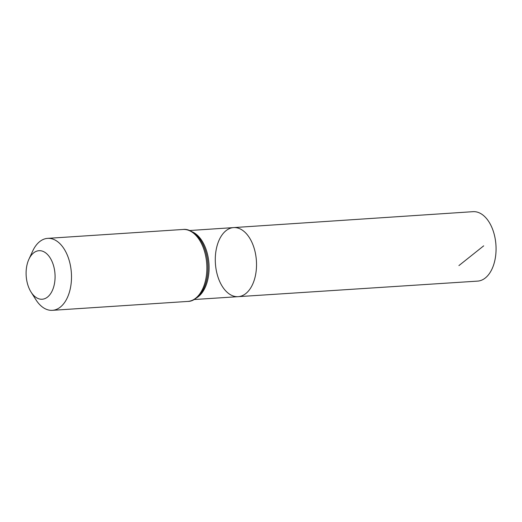<?xml version="1.0" encoding="UTF-8"?>
<svg xmlns="http://www.w3.org/2000/svg" width="522" height="522" viewBox="0 0 522 522"><rect width="100%" height="100%" fill="white"/><g stroke="black" fill="none" stroke-linecap="round" stroke-linejoin="round"><path stroke-width="0.78" d="M233.621 227.592A34.609 20.541 86.2 0 1 256.4 260.785A34.609 20.541 86.2 0 1 238.162 296.666A34.609 20.541 86.2 0 1 219.573 281.221A34.609 20.541 86.2 0 1 216.924 246.384A34.609 20.541 86.2 0 1 233.621 227.592A34.609 20.541 86.2 0 1 256.4 260.785A34.609 20.541 86.2 0 1 238.162 296.666L477.61 281.117A34.798 20.652 86.2 0 0 494.412 262.24A34.798 20.652 86.2 0 0 491.757 227.194A34.798 20.652 86.2 0 0 473.043 211.671L189.603 230.522M29.115 288.385A24.319 14.433 86.2 0 1 28.893 259.271A24.319 14.433 86.2 0 1 49.479 256.896A24.319 14.433 86.2 0 1 51.769 291.713A24.319 14.433 86.2 0 1 31.046 292.059A24.319 14.433 86.2 0 1 29.115 288.385M28.893 259.271L32.677 251.075A36.057 21.395 86.2 0 1 47.652 238.365A36.057 21.395 86.2 0 1 71.37 272.941A36.057 21.395 86.2 0 1 52.383 310.329A36.057 21.395 86.2 0 1 35.874 299.693L31.046 292.059M458.916 265.587L483.692 245.842M192.337 231.866A34.576 20.515 86.2 0 1 208.97 263.897A34.576 20.515 86.2 0 1 196.67 297.834M183.026 229.471A36.057 21.395 86.2 0 1 206.745 264.047A36.057 21.395 86.2 0 1 187.757 301.429C192.931 301.468 197.871 297.912 202.582 290.754A35.313 20.958 86.2 0 0 199.123 238.117C193.512 231.631 188.148 228.753 183.026 229.471L47.652 238.365M194.138 299.524L238.162 296.666M52.383 310.329L187.757 301.429"/></g></svg>
